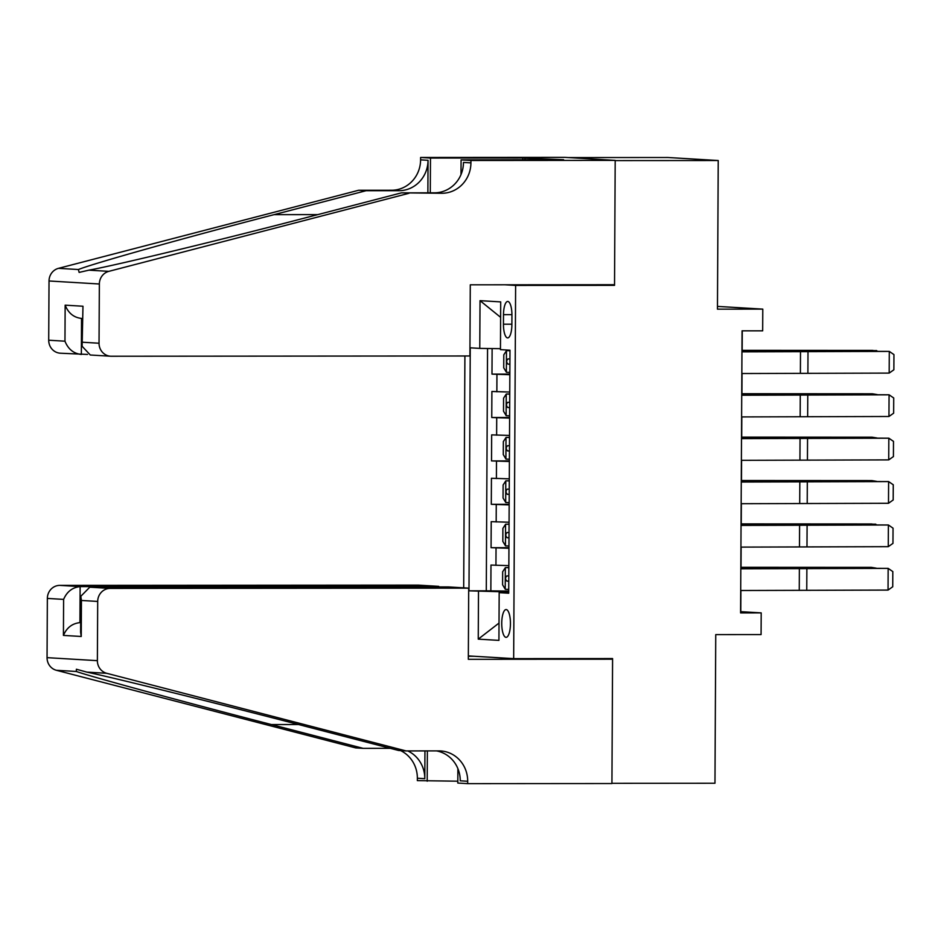 <?xml version="1.0" encoding="UTF-8"?>
<svg xmlns="http://www.w3.org/2000/svg" width="941" height="941" viewBox="0 0 941 941"><rect width="100%" height="100%" fill="white"/><g stroke="black" fill="none" stroke-linecap="round" stroke-linejoin="round"><path stroke-width="1.41" d="M510.445 623.707A13.892 4.352 -90 0 0 506.082 609.556A13.892 4.352 -90 0 0 501.741 623.189A13.892 4.352 -90 0 0 506.105 637.339A13.892 4.352 -90 0 0 510.445 623.707M464.901 355.98L463.69 587.843M568.435 157.57L667.898 157.5L718.23 160.523L717.454 309.154L762.786 309.119L717.465 306.401M468.347 655.912L513.668 658.629L612.579 658.559L611.932 783.312L714.972 783.241L715.748 634.61L761.081 634.575L761.198 612.885L740.79 611.662L740.896 590.501M603.816 284.711L614.532 285.358L615.191 160.593L718.23 160.523M492.119 348.57L491.978 374.118L509.846 374.106M509.751 392.056L491.896 391.48L491.755 417.51L509.622 417.498M509.528 435.448L491.661 434.871L491.531 460.914L509.399 460.902M509.304 478.84L491.437 478.263L491.296 504.305L509.163 504.294M509.069 522.231L491.214 521.667L491.073 547.697L508.94 547.686M762.786 309.119L762.669 330.82L742.061 330.832L740.591 612.897L761.198 612.885M503.494 314.659L503.447 324.198A13.456 4.223 -90 0 0 507.67 337.913A13.456 4.223 -90 0 0 511.88 324.704L511.928 315.164A13.456 4.223 -90 0 0 507.705 301.449A13.456 4.223 -90 0 0 503.494 314.659L511.928 314.647M513.668 658.629L515.621 285.429L504.905 284.782M508.705 592.36L499.177 592.642L508.705 593.218L509.975 350.205L500.447 349.629L500.706 301.896L480.028 300.661L479.769 348.393L470.253 347.817L468.983 590.83L500.424 591.724L500.424 592.607M499.177 592.642L498.93 640.386L478.251 639.139L478.499 591.407M509.846 374.694L491.978 374.118M487.556 348.499L486.285 590.819L508.716 591.077M508.846 565.635L490.979 565.059L490.849 591.089M508.94 548.274L491.073 547.697M509.163 504.882L491.296 504.305M509.387 461.478L491.531 460.914M509.622 418.086L491.755 417.51M614.532 285.358L515.621 285.429M741.014 568.564L741.132 547.109M741.237 525.172L741.355 503.717M741.473 481.78L741.579 460.325M741.696 438.377L741.814 416.922M741.92 394.985L742.037 373.53M742.155 351.593L742.261 330.832M508.705 591.713L500.424 591.724M500.459 348.688L479.769 348.393M486.285 590.819L468.983 590.83M500.624 317.329L480.028 300.661M478.251 639.139L499.024 623.06M741.955 351.84L889.292 351.405L805.355 351.134A32.547 0.588 0.3 0 0 794.11 351.181L741.955 351.593M741.837 373.53L889.174 373.095L889.292 351.405L893.95 354.592L893.868 369.789L889.174 373.095M509.975 350.617L506.54 350.617L503.8 354.792L503.729 367.813L506.423 372.318L509.857 372.424M506.54 350.617L509.975 350.722M876.671 351.193L876.671 350.593L799.18 350.77A32.547 0.588 -179.7 0 1 787.005 350.746L742.155 350.522M877.412 351.193L872.542 350.393L742.155 350.323M509.928 358.968L507.999 358.921C506.293 360.591 506.282 362.332 507.999 364.132L509.904 364.179M469.912 355.98L111.344 356.239A13.021 12.362 93.4 0 1 110.626 356.227A13.021 12.362 93.4 0 1 99.04 343.23L99.358 283.994L49.026 280.983A13.021 12.362 -86.6 0 1 58.495 268.338L358.615 190.27L391.585 190.247A30.383 28.842 93.4 0 0 420.592 159.852L420.603 157.465L564.859 157.359L615.191 160.382L614.544 284.711L470.288 284.817L469.912 355.98M358.615 190.27L366.061 190.717L274.031 214.654C185.718 237.508 93.335 263.421 78.397 269.526L79.138 272.408L88.924 270.161C117.731 264.88 221.876 239.684 309.471 216.783L401.489 192.846L434.471 192.823A30.383 28.842 93.4 0 0 463.478 162.428L470.923 162.875L470.935 160.488L615.191 160.382M401.489 192.846L441.917 193.27A30.383 28.842 93.4 0 0 470.923 162.875M427.873 192.823L428.037 160.299A30.383 28.842 93.4 0 1 399.031 190.694L366.061 190.717M87.489 354.439L60.295 353.204A13.021 12.362 -86.6 0 1 48.709 340.219L49.026 280.983M88.924 270.161L108.827 271.349L408.947 193.293M522.784 159.852L522.784 157.994L524.96 158.123L524.96 159.852M551.214 159.829L563.588 159.688L524.96 158.123M551.226 159.699L461.078 159.899L470.935 160.488M420.603 157.465L430.472 158.053L430.284 192.823M522.784 157.994L430.472 158.053M460.996 174.591L461.078 159.899M108.827 271.349A13.021 12.362 93.4 0 0 99.358 283.994M537.335 158.112L537.323 159.841M48.709 340.219L64.964 341.195C68.175 349.182 73.633 353.604 81.349 354.439L81.538 318.446M64.964 341.195L65.152 305.166C68.364 313.165 73.821 317.587 81.538 318.423M65.152 305.166L82.973 306.237L82.114 346.264L90.301 355.004L110.626 356.227M82.973 306.237L82.114 346.264M418.369 585.126L59.789 585.384L80.126 586.608L79.938 622.624L80.667 622.671L79.938 622.624C72.222 623.448 66.717 627.706 63.423 635.41L63.612 599.393C66.905 591.689 72.41 587.419 80.126 586.608L438.706 586.349L418.369 585.126M406.018 750.918L439 750.894A30.383 28.842 -86.6 0 1 440.659 750.942A30.383 28.842 -86.6 0 1 467.689 781.253L467.677 783.641L611.932 783.535L612.579 659.206L468.324 659.312L468.7 588.149L110.132 588.407A13.021 12.362 93.4 0 0 97.699 601.44L97.382 660.664A13.021 12.362 93.4 0 0 106.721 673.297L406.018 750.918L398.572 750.471L306.801 726.675C219.441 703.95 115.567 678.179 86.819 672.109L76.386 669.239L76.292 671.474C91.171 676.72 183.283 701.774 271.361 724.546L363.144 748.354L390.303 748.33M363.144 748.354L355.686 747.907L56.389 670.286A13.021 12.362 -86.6 0 1 47.05 657.653L97.382 660.664M63.612 599.393L47.356 598.417L47.05 657.653M457.82 781.195L417.345 780.618L417.357 778.231A30.383 28.842 -86.6 0 0 400.595 750.6M467.677 783.641L457.808 783.053L457.891 768.644M612.579 659.206L601.864 658.559M474.052 656.253L468.347 656.253M438.694 586.937L438.706 586.349M468.7 588.149L448.363 586.925L89.783 587.184L110.132 588.407M424.944 750.906L424.803 778.678L417.357 778.231M427.367 750.906L427.202 781.206M47.356 598.417A13.021 12.362 -86.6 0 1 59.789 585.384M436.506 750.894A30.383 28.842 -86.6 0 1 460.243 780.807L467.689 781.253M407.782 750.918A30.383 28.842 -86.6 0 1 424.803 778.678M97.699 601.44L81.432 600.464L80.808 596.3L89.783 587.184M81.432 600.464L81.244 636.481L80.608 632.317L80.808 596.3M741.731 395.232L889.069 394.797L805.131 394.538A32.547 0.588 0.3 0 0 793.875 394.573L741.731 394.985M741.614 416.922L888.951 416.487L889.069 394.797L893.727 397.996L893.644 413.181L888.951 416.487M741.496 438.624L888.833 438.188L804.896 437.93A32.547 0.588 0.3 0 0 793.651 437.965L741.496 438.377M741.39 460.325L888.727 459.89L888.833 438.188L893.491 441.388L893.421 456.573L888.727 459.89M741.273 482.015L888.61 481.58L804.673 481.322A32.547 0.588 0.3 0 0 793.428 481.357L741.273 481.78M741.155 503.717L888.492 503.282L888.61 481.58L893.268 484.78L893.185 499.965L888.492 503.282M741.049 525.419L888.386 524.984L804.449 524.725A32.547 0.588 0.3 0 0 793.204 524.76L741.049 525.172M740.932 547.109L888.269 546.674L888.386 524.984L893.044 528.172L892.962 543.369L888.269 546.674M509.74 394.008L506.317 394.008L503.564 398.184L503.506 411.205L506.199 415.71L509.634 415.816M506.317 394.008L509.74 394.126M876.447 394.585L798.956 394.161A32.547 0.588 -179.7 0 1 786.77 394.15L741.931 393.914M877.188 394.585L872.319 393.785L741.931 393.714M509.704 402.36L507.764 402.313C506.07 403.995 506.058 405.724 507.775 407.524L509.669 407.571M509.516 437.4L506.082 437.412L503.341 441.588L503.27 454.597L505.976 459.102L509.399 459.208M506.082 437.412L509.516 437.518M876.224 437.977L798.733 437.565A32.547 0.588 -179.7 0 1 786.547 437.541L741.708 437.306M876.953 437.977L872.084 437.189L741.708 437.118M509.469 445.763L507.54 445.716C505.835 447.387 505.835 449.116 507.54 450.915L509.446 450.962M509.293 480.804L505.858 480.804L503.117 484.98L503.047 498.001L505.752 502.506L509.175 502.612M505.858 480.804L509.293 480.91M875.989 481.369L798.497 480.957A32.547 0.588 -179.7 0 1 786.323 480.933L741.473 480.71M876.73 481.38L871.86 480.58L741.473 480.51M509.246 489.155L507.317 489.108C505.611 490.779 505.599 492.519 507.317 494.319L509.222 494.366M509.057 524.196L505.635 524.196L502.882 528.371L502.823 541.393L505.517 545.898L508.952 546.003M505.635 524.196L509.057 524.302M875.765 524.772L875.765 524.172L798.274 524.349A32.547 0.588 -179.7 0 1 786.088 524.325L741.249 524.102M876.506 524.772L871.637 523.972L741.249 523.902M509.022 532.547L507.117 532.5C505.388 534.17 505.376 535.911 507.093 537.711L508.987 537.758M740.814 568.811L888.151 568.376L804.226 568.117A32.547 0.588 0.3 0 0 792.969 568.152L740.814 568.564M740.708 590.513L888.045 590.078L888.151 568.376L892.809 571.575L892.738 586.761L888.045 590.078M508.834 567.588L505.411 567.588L502.659 571.775L502.588 584.784L505.293 589.289L508.716 589.395M505.411 567.588L508.834 567.705M875.542 568.164L798.05 567.741A32.547 0.588 -179.7 0 1 785.864 567.729L741.026 567.494M876.271 568.164L871.401 567.376L741.026 567.305M506.858 581.103L508.763 581.15L506.858 581.103C505.152 579.303 505.152 577.574 506.893 575.904L506.858 575.904M508.787 575.951L506.893 575.904M496.86 391.774L496.942 374.412M495.942 565.353L496.036 548.003M496.178 521.961L496.26 504.599M496.401 478.569L496.495 461.208M496.625 435.165L496.719 417.816M511.88 324.198L503.447 324.198M800.509 351.369L800.391 373.071M808.001 351.346L807.896 373.036M506.47 350.722L506.364 372.201M509.904 364.132L507.999 364.132M434.471 192.823L441.917 193.27M399.031 190.694L391.585 190.247M82.784 342.253L99.04 343.23M58.495 268.338L78.397 269.526M428.037 160.299L420.592 159.852M274.031 214.654L317.764 214.619M81.244 636.481L63.423 635.41M106.721 673.297L86.819 672.109M76.292 671.474L56.389 670.286M271.361 724.546L298.52 724.523M800.273 394.761L800.168 416.463M807.778 394.738L807.66 416.44M800.05 438.153L799.932 459.855M807.554 438.13L807.437 459.831M799.826 481.557L799.709 503.247M807.319 481.533L807.213 503.223M799.591 524.949L799.485 546.65M807.096 524.925L806.978 546.627M506.246 394.114L506.129 415.593M509.669 407.524L507.775 407.524M506.011 437.518L505.905 458.996M509.446 450.915L507.54 450.915M505.788 480.91L505.682 502.388M509.222 494.319L507.317 494.319M505.564 524.302L505.446 545.78M508.987 537.711L507.093 537.711M799.368 568.34L799.262 590.042M806.872 568.317L806.755 590.019M505.341 567.694L505.223 589.184M82.255 318.493L80.82 318.399"/></g></svg>

